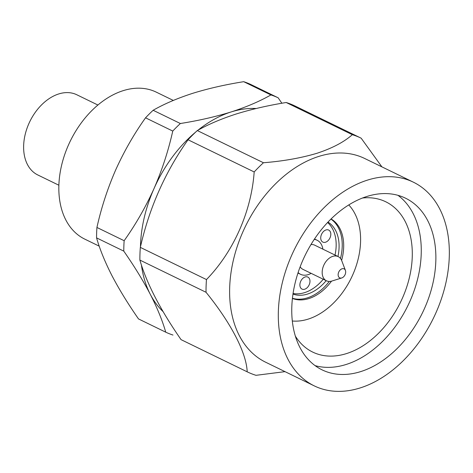 <?xml version="1.0" encoding="UTF-8"?>
<svg xmlns="http://www.w3.org/2000/svg" width="473" height="473" viewBox="0 0 473 473"><rect width="100%" height="100%" fill="white"/><g stroke="black" fill="none" stroke-linecap="round" stroke-linejoin="round"><path stroke-width="0.71" d="M58.877 185.227L37.781 174.957A44.592 30.526 -64.1 0 1 23.65 145.483A44.592 30.526 -64.1 0 1 42.493 103.989A44.592 30.526 -64.1 0 1 76.809 94.766L97.905 105.03M99.218 246.155L84.785 239.131A81.728 55.944 -64.1 0 1 58.883 185.109A81.728 55.944 -64.1 0 1 93.412 109.056A81.728 55.944 -64.1 0 1 156.309 92.158L173.313 100.43M123.784 251.122L96.563 237.878A129.974 88.971 -64.1 0 1 96.652 232.698A129.974 88.971 -64.1 0 1 96.93 227.46L124.151 240.71A129.974 88.971 -64.1 0 0 123.873 245.942A129.974 88.971 -64.1 0 0 123.784 251.122C134.243 266.163 143.088 280.572 150.313 294.354A115.294 78.92 115.9 0 0 163.09 311.624M256.171 108.506A115.294 78.92 115.9 0 0 231.191 111.93A115.294 78.92 115.9 0 0 197.998 130.181M195.603 132.144A115.294 78.92 115.9 0 0 154.009 188.591A115.294 78.92 115.9 0 0 140.457 246.835M141.415 264.939A115.294 78.92 115.9 0 0 150.313 294.354C157.308 308.053 162.452 320.659 165.733 332.176A129.974 88.971 -64.1 0 0 172.97 335.044M295.329 336.09A83.555 57.198 115.9 0 0 312.647 352.054A83.555 57.198 115.9 0 0 346.532 353.573A83.555 57.198 115.9 0 0 408.903 279.596A83.555 57.198 115.9 0 0 385.773 201.788A83.555 57.198 115.9 0 0 362.525 198.01M315.077 365.629A95.44 65.333 115.9 0 0 346.153 364.47A95.44 65.333 115.9 0 0 415.802 285.597A95.44 65.333 115.9 0 0 397.953 195.325M360.757 371.583A95.44 65.333 115.9 0 0 431.997 287.081A95.44 65.333 115.9 0 0 405.58 198.211A95.44 65.333 115.9 0 0 366.871 196.478A95.44 65.333 115.9 0 0 295.637 280.974A95.44 65.333 115.9 0 0 322.054 369.845A95.44 65.333 115.9 0 0 360.757 371.583M285.012 371.648L256.023 375.32A129.974 88.971 115.9 0 1 247.302 371.879A129.974 88.971 115.9 0 1 247.196 371.825C246.433 352.923 231.12 323.165 206.027 292.273L139.89 260.085C146.512 283.055 160.235 309.573 181.058 339.644L247.196 371.825M206.47 279.567C233.384 251.926 251.382 211.65 254.178 171.953L188.041 139.772C165.183 172.048 149.279 207.919 140.333 247.385L206.47 279.567A129.974 88.971 115.9 0 0 206.027 292.273M263.449 162.747C283.286 161.175 301.183 158 317.141 153.222C332.342 148.191 344.072 142.018 352.332 134.693L286.195 102.505C268.209 105.426 251.612 109.239 236.411 113.934C221.459 118.753 208.427 124.298 197.312 130.56L263.449 162.747A129.974 88.971 115.9 0 0 254.178 171.953M360.946 138.086L295.022 105.999A129.974 88.971 115.9 0 0 294.916 105.952L361.053 138.134A129.974 88.971 115.9 0 1 361.159 138.187L381.894 166.863M413.378 182.182L364.695 158.49A113.266 77.531 115.9 0 0 318.761 156.433A113.266 77.531 115.9 0 0 234.218 256.715A113.266 77.531 115.9 0 0 265.572 362.182L314.255 385.873A113.266 77.531 115.9 0 0 360.19 387.931A113.266 77.531 115.9 0 0 444.732 287.655A113.266 77.531 115.9 0 0 413.378 182.182A113.266 77.531 115.9 0 0 367.444 180.124A113.266 77.531 115.9 0 0 282.901 280.406A113.266 77.531 115.9 0 0 314.255 385.873M140.333 247.385A129.974 88.971 115.9 0 0 139.89 260.085M197.312 130.56A129.974 88.971 115.9 0 0 188.041 139.772M361.053 138.134A129.974 88.971 115.9 0 0 352.332 134.693M294.916 105.952A129.974 88.971 115.9 0 0 286.195 102.505M338.136 274.559A5.002 3.423 115.9 0 0 341.737 277.958A5.002 3.423 115.9 0 0 345.68 272.176A5.002 3.423 115.9 0 0 345.414 270.402A5.002 3.423 115.9 0 0 341.275 269.131A5.002 3.423 115.9 0 0 338.136 274.559M341.737 277.958L331.869 281.045A13.445 9.2 -64.1 0 1 326.441 280.791A13.445 9.2 -64.1 0 1 322.184 271.904A13.445 9.2 -64.1 0 1 327.86 259.393A13.445 9.2 -64.1 0 1 338.207 256.614A13.445 9.2 -64.1 0 1 341.754 260.729L345.414 270.402M310.98 244.559A13.445 9.2 -64.1 0 1 314.687 245.168L338.207 256.614M320.729 237.671A6.687 4.576 115.9 0 0 322.846 242.093A6.687 4.576 115.9 0 0 327.99 240.71A6.687 4.576 115.9 0 0 330.816 234.49A6.687 4.576 115.9 0 0 328.694 230.073A6.687 4.576 115.9 0 0 323.55 231.451A6.687 4.576 115.9 0 0 320.729 237.671M299.888 284.681A6.687 4.576 115.9 0 0 302.005 289.098A6.687 4.576 115.9 0 0 307.148 287.72A6.687 4.576 115.9 0 0 309.975 281.494A6.687 4.576 115.9 0 0 307.852 277.077A6.687 4.576 115.9 0 0 302.708 278.461A6.687 4.576 115.9 0 0 299.888 284.681M314.255 239.385A18.938 12.966 -64.1 0 1 317.087 240.225A18.938 12.966 -64.1 0 1 322.899 249.165M327.996 222.097A40.104 27.452 -64.1 0 1 339.064 247.704A40.104 27.452 -64.1 0 1 337.941 256.49M326.181 280.666A40.104 27.452 -64.1 0 1 292.976 294.052M327.588 222.523A40.104 27.452 -64.1 0 1 336.143 246.285A40.104 27.452 -64.1 0 1 335.02 255.065M323.26 279.241A40.104 27.452 -64.1 0 1 293.065 293.473M326.441 280.791L302.921 269.344A13.445 9.2 -64.1 0 1 300.154 266.807M311.133 273.341A18.938 12.966 -64.1 0 1 300.515 274.287A18.938 12.966 -64.1 0 1 298.108 272.572M292.432 298.244A44.267 30.302 115.9 0 0 329.297 281.447M340.483 258.459A44.267 30.302 115.9 0 0 342.204 246.717A44.267 30.302 115.9 0 0 330.952 219.088M292.409 298.433A44.267 30.302 115.9 0 0 331.514 281.145M341.618 260.392A44.267 30.302 115.9 0 0 343.664 247.426A44.267 30.302 115.9 0 0 331.094 218.952M292.296 320.996A66.658 45.633 115.9 0 0 360.556 242.093A66.658 45.633 115.9 0 0 348.778 204.939M281.867 103.244L278.154 97.799A129.974 88.971 -64.1 0 0 270.917 94.931C259.659 101.352 246.415 107.016 231.191 111.93C215.599 116.742 198.654 120.603 180.361 123.518A129.974 88.971 -64.1 0 0 172.757 131.068C168.358 150.798 162.109 169.973 154.009 188.591C145.631 207.139 135.68 224.509 124.151 240.71M172.757 131.068L145.536 117.818C133.983 134.072 124.032 151.443 115.678 169.937C107.548 188.609 101.299 207.783 96.93 227.46M145.536 117.818A129.974 88.971 -64.1 0 1 153.14 110.268L180.361 123.518M270.917 94.931L243.696 81.687C225.296 84.626 208.351 88.492 192.86 93.276C177.541 98.218 164.297 103.883 153.14 110.268M243.696 81.687A129.974 88.971 -64.1 0 1 250.932 84.549L278.154 97.799M96.563 237.878C99.874 249.437 105.012 262.042 111.983 275.7C119.226 289.517 128.071 303.932 138.512 318.932L165.733 332.176M181.165 339.691L247.302 371.879M314.527 238.983L317.087 240.225M297.955 273.039L300.515 274.287"/></g></svg>
